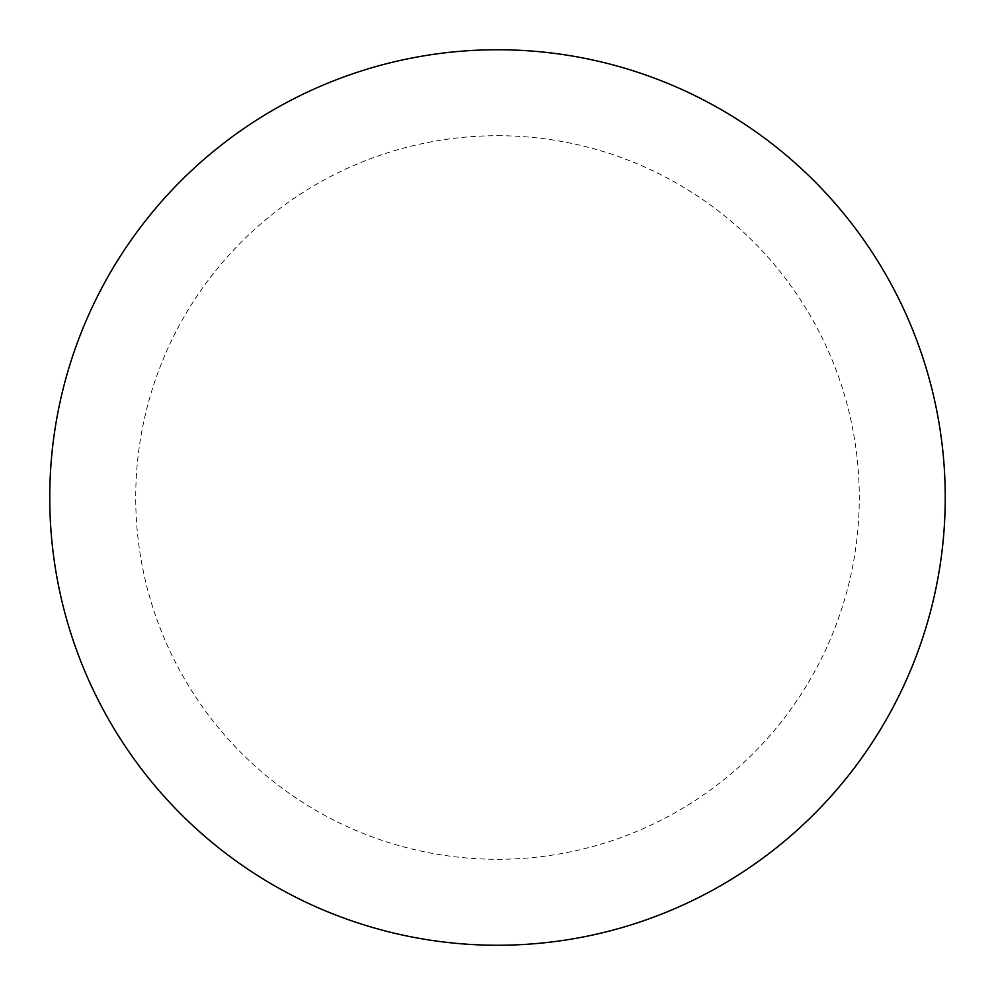 <?xml version="1.0" encoding="UTF-8"?>
<svg xmlns="http://www.w3.org/2000/svg" width="995" height="995" viewBox="0 0 995 995"><rect width="100%" height="100%" fill="white"/><g stroke="black" fill="none" stroke-linecap="round" stroke-linejoin="round"><path stroke-width="0.75" stroke-dasharray="4.97 3.73" d="M497.5 49.75A447.75 447.75 0 0 1 945.25 497.5A447.75 447.75 0 0 1 497.5 945.25A447.75 447.75 0 0 1 49.75 497.5A447.75 447.75 0 0 1 497.5 49.75A447.75 447.75 0 0 1 945.25 497.5A447.75 447.75 0 0 1 497.5 945.25M49.75 497.5A447.75 447.75 0 0 0 497.5 945.25A447.75 447.75 0 0 0 945.25 497.5A447.75 447.75 0 0 0 497.5 49.75A447.75 447.75 0 0 0 49.75 497.5M497.5 135.718A361.782 361.782 0 0 1 859.282 497.5A361.782 361.782 0 0 1 497.5 859.282A361.782 361.782 0 0 1 135.718 497.5A361.782 361.782 0 0 1 497.5 135.718"/><path stroke-width="1.49" d="M497.5 49.75A447.75 447.75 0 0 1 945.25 497.5A447.75 447.75 0 0 1 497.5 945.25A447.75 447.75 0 0 1 49.75 497.5A447.75 447.75 0 0 1 497.5 49.75M49.75 497.5A447.75 447.75 0 0 0 497.5 945.25A447.75 447.75 0 0 0 945.25 497.5A447.75 447.75 0 0 0 497.5 49.75A447.75 447.75 0 0 0 49.75 497.5"/></g></svg>

